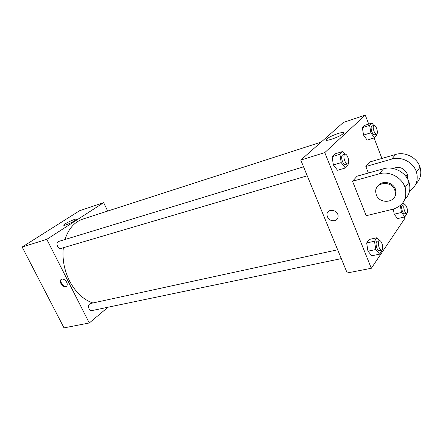 <?xml version="1.0" encoding="UTF-8"?>
<svg xmlns="http://www.w3.org/2000/svg" width="443" height="443" viewBox="0 0 443 443"><rect width="100%" height="100%" fill="white"/><g stroke="black" fill="none" stroke-linecap="round" stroke-linejoin="round"><path stroke-width="0.66" d="M108.009 307.226L89.292 322.975L64.013 327.875L22.15 247.022L79.613 210.718L103.651 202.672L107.699 211.062M63.321 247.731C62.164 259.122 64.224 270.18 69.49 280.906C75.576 292.363 83.389 299.723 92.919 302.984M321.109 142.12L82.835 219.091C74.435 221.965 68.488 228.771 64.994 239.513M89.292 322.975L46.797 239.331L103.651 202.672M337.666 249.791L90.461 303.516C88.561 304.402 88.085 306.163 89.032 308.81C89.779 310.155 90.732 310.748 91.884 310.587L341.293 258.618M307.237 175.793L60.907 248.445C57.596 249.619 55.331 242.266 58.747 241.413L303.555 166.834M46.797 239.331L22.15 247.022M65.73 225.016C64.196 225.498 63.548 225.515 63.786 225.061C64.634 223.377 77.813 217.458 76.379 219.407C74.33 221.24 70.78 223.106 65.73 225.016M66.666 282.174C67.436 283.825 67.441 285.142 66.671 286.117C64.324 289.019 58.243 282.169 60.912 279.633C62.834 278.437 64.75 279.278 66.666 282.174M66.671 286.123C63.853 287.717 59.129 281.438 61.483 279.223M404.415 216.992L404.924 218.316L371.317 268.281L347.19 272.96L300.78 160.084L343.358 122.456L365.276 115.125L368.714 124.079M347.982 163.722L348.187 165.062L345.368 167.986L341.204 162.609L339.925 154.291L342.804 151.478L344.909 154.236M344.92 154.23L342.677 154.917C341.387 155.82 341.304 157.974 342.428 161.379C343.397 163.611 344.405 164.658 345.462 164.519L347.705 163.855C350.347 163.317 347.428 153.234 344.92 154.23C343.635 155.139 343.558 157.293 344.682 160.709C345.645 162.946 346.659 163.993 347.705 163.855M345.368 167.986L337.555 170.267L333.374 164.946L332.117 156.684L335.052 153.865L342.804 151.478M341.204 162.609L333.374 164.946L332.117 156.684L335.052 153.865M339.925 154.291L332.117 156.684M376.539 134.118L376.755 135.436L374.44 137.839L370.852 132.784L369.628 125.319L371.993 123.01L373.72 125.48M373.992 125.391L371.904 126.067C370.88 126.836 370.869 128.741 371.854 131.776C372.729 133.875 373.615 134.866 374.501 134.755L376.594 134.096C378.754 133.642 376.029 124.516 373.992 125.391C372.973 126.161 372.962 128.066 373.953 131.111C374.828 133.21 375.708 134.207 376.594 134.096M374.44 137.839L367.169 140.104L363.559 135.098L362.363 127.673L364.772 125.358L371.993 123.01M370.852 132.784L363.559 135.098L362.363 127.673L364.772 125.358M369.628 125.319L362.363 127.673M381.982 250.046L382.065 250.561L379.629 254.171L375.814 249.525L374.49 241.247L376.982 237.736L379.391 240.721M379.446 240.71L377.198 241.197C375.841 242.127 375.73 244.398 376.871 248.002C377.663 249.863 378.499 250.755 379.38 250.683L381.633 250.212C384.164 249.907 381.866 239.956 379.446 240.71C378.095 241.64 377.99 243.91 379.13 247.521C379.922 249.387 380.758 250.284 381.633 250.212M379.629 254.171L371.799 255.777L367.961 251.175L366.66 242.952L369.207 239.453L376.982 237.736M375.814 249.525L367.961 251.175L366.66 242.952L369.207 239.453M374.49 241.247L366.66 242.952M404.559 204.71L402.465 205.22C401.397 206.017 401.364 208.011 402.371 211.2C403.102 212.983 403.85 213.842 404.614 213.775L406.707 213.282C408.795 213 406.541 204.013 404.559 204.71C403.49 205.502 403.462 207.501 404.47 210.696C405.201 212.485 405.949 213.349 406.707 213.282L406.818 213.919L404.808 216.898L401.496 212.457L400.328 205.53M402.842 202.861L404.254 204.782M404.808 216.898L397.526 218.598L394.198 214.196L393.351 209.118L394.198 214.196L401.496 212.457M334.626 220.752C336.924 220.055 338.087 218.493 338.103 216.079C338.037 209.389 326.652 208.116 326.951 214.761C327.698 219.047 330.256 221.046 334.626 220.752C330.256 221.046 327.698 219.052 326.951 214.761C326.652 208.116 338.037 209.389 338.103 216.079C338.081 218.499 336.924 220.055 334.626 220.752M371.317 268.281L324.78 152.597L300.78 160.084L343.358 122.456M347.19 272.96L300.78 160.084M337.887 133.57C342.389 132.186 344.194 132.147 343.314 133.459C340.711 136.632 322.886 142.762 326.275 139.351C328.401 137.463 332.272 135.536 337.887 133.57M324.78 152.597L365.276 115.125M374.053 137.961L381.921 158.456M397.526 218.598L394.198 214.196M367.169 140.104L363.559 135.098M337.555 170.267L333.374 164.946M371.799 255.777L367.961 251.175M368.371 173.025L365.835 166.535L370.01 161.916L395.627 154.469C405.157 151.428 417.195 157.63 420.025 167.21C421.841 173.673 420.479 179.216 415.944 183.839M366.206 215.708L352.528 181.248L379.324 173.811C389.308 170.754 402.039 177.449 405.107 187.561C407.516 198.442 403.484 205.657 393.019 209.201L366.206 215.708M404.73 199.577C409.531 194.831 410.96 189.05 409.011 182.234C406.004 172.261 393.456 165.693 383.588 168.75L357.097 176.192L352.528 181.248M395.876 194.139L395.3 194.433M393.052 168.451C399.204 166.097 403.905 167.864 407.15 173.756L407.471 178.767M395.627 154.469L391.734 159.087L365.835 166.535M391.734 159.087C401.375 156.041 413.579 162.359 416.464 172.067C418.557 180.118 416.259 186.431 409.576 191.016M377.962 186.027C381.733 180.035 393.019 182.007 395.444 189.211L395.721 190.053C396.452 192.954 395.92 195.507 394.115 197.711M394.757 190.108L395.04 190.955C398.783 203.199 377.635 205.364 375.919 193.142C373.416 182.577 391.158 179.504 394.757 190.108M407.233 178.357L407.599 178.18M383.588 168.75L379.324 173.811M61.466 279.228L60.912 279.633M63.953 225.387L63.786 225.061M326.275 139.351L326.652 140.293M405.965 176.486L407.416 174.564M395.04 190.955L395.721 190.053M409.011 182.234L405.107 187.561M420.025 167.21L416.464 172.067"/></g></svg>
